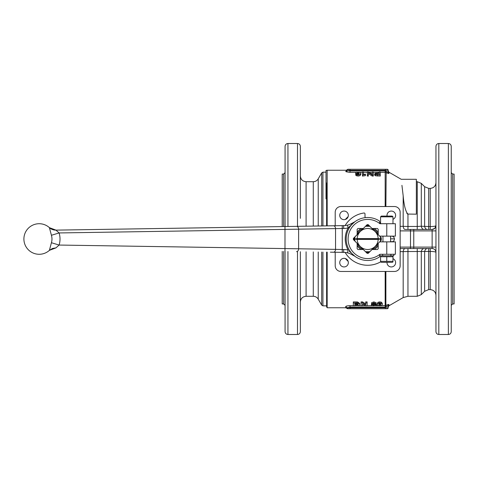 <?xml version="1.0" encoding="UTF-8"?>
<svg xmlns="http://www.w3.org/2000/svg" width="478" height="478" viewBox="0 0 478 478"><rect width="100%" height="100%" fill="white"/><g stroke="black" fill="none" stroke-linecap="round" stroke-linejoin="round"><path stroke-width="0.72" d="M386.481 172.803L387.013 173.042M407.549 214.054L416.35 214.174L416.35 179.292L401.221 179.292L388.937 172.2L388.208 170.939L388.04 172.319A1.458 1.374 89.2 0 0 388.686 173.55L385.166 172.343L385.166 206.532M433.247 229.285A3.818 3.818 0 0 0 434.837 228.335L432.136 229.452L405.093 229.452C404.077 229.309 403.444 228.275 403.181 226.345L400.146 226.327M403.181 195.843C400.588 173.98 400.588 173.98 403.181 195.843L403.181 226.345L407.955 226.464L407.955 214.174C405.583 211.563 403.994 205.45 403.181 195.843L401.932 185.327M355.65 172.869L356.307 173.532L359.277 173.616L358.064 174.428L355.752 174.141L357.974 174.96L360 174.548L360.782 173.323L360.03 172.295L356.343 172.229L355.65 172.869L355.752 174.303M355.752 174.141L355.752 175.265L357.974 176.071L360 175.671L360.782 174.47L360.782 173.323M365.467 174.5L365.467 175.617L362.461 176.083L362.461 172.008L363.459 172.008L363.459 174.428L365.467 174.117L365.467 174.5L362.611 174.966L362.611 176.083M363.459 173.173L363.459 174.428M372.296 174.177L372.296 172.008L373.324 172.008L373.324 174.948L372.296 174.948L368.335 172.576L368.335 176.065L367.307 176.065L367.307 172.008L368.341 172.008L372.296 174.177L372.296 173.173M373.324 174.948L373.324 176.065L372.296 176.065L368.335 173.729M380.279 176.065L375.373 175.779L374.644 175.067L374.644 173.932L375.355 173.251L379.245 173.03L379.245 172.008L380.279 172.008L380.279 176.065M347.416 170.347L346.102 171.775L350.01 172.343L345.708 171.411C346.263 169.857 346.263 169.857 345.708 171.411L347.153 170.138L350.01 170.933L350.01 170.311L347.153 170.138A0.956 0.956 0 0 1 347.428 169.571A0.956 0.956 0 0 0 347.153 170.138A0.956 0.956 0 0 1 348.104 169.29A0.956 0.956 0 0 0 347.428 169.571M326.617 198.872L326.02 198.872L326.02 170.455L327.167 170.246L327.167 225.867M348.175 216.558L345.301 219.474M372.296 174.948L372.296 176.065M368.335 174.948L367.307 174.948M380.279 174.948L375.373 174.661L374.644 173.932M377.333 174.578L379.245 174.578L379.245 173.341L376.12 173.484L375.684 173.926L376.12 174.392L377.333 174.578M379.245 174.578L376.12 174.625L376.12 173.484M358.841 173.263L357.389 173.257L357.09 172.863L357.365 172.504L358.799 172.528L359.133 172.905L358.841 173.263M393.842 254.278L393.842 255.808L379.801 255.808L379.293 257.074M379.293 220.926L379.413 221.003A21.486 21.486 0 0 0 346.192 239A21.486 21.486 0 0 0 379.413 256.997L379.914 254.278L395.372 254.278L395.372 241.862L379.705 241.862L378.206 243.362L378.206 248.715A14.322 14.322 0 0 1 377.393 249.528L372.039 249.528L368.257 253.31A14.322 14.322 0 0 1 367.104 253.31L363.316 249.528L357.968 249.528A14.322 14.322 0 0 1 357.15 248.715L357.15 243.362L353.367 239.58A14.322 14.322 0 0 1 353.367 238.42L357.15 234.638L357.15 229.285A14.322 14.322 0 0 1 357.968 228.472L363.316 228.472L367.104 224.69A14.322 14.322 0 0 1 368.257 224.69L372.039 228.472L377.393 228.472A14.322 14.322 0 0 1 378.206 229.285L378.206 234.638L379.705 236.138L395.372 236.138L395.372 223.722L386.78 223.722L386.78 236.138M392.982 256.746L380.572 256.746L380.572 261.358L392.982 261.358L392.982 256.746M379.914 254.284A19.574 19.574 0 0 1 348.104 239A19.574 19.574 0 0 1 379.914 223.716L379.413 221.003A21.486 21.486 0 0 0 346.192 239A21.486 21.486 0 0 1 379.413 221.003L379.914 223.722L386.78 223.722M379.914 223.722L380.572 223.722L380.572 216.845L392.982 216.845L392.982 223.722M379.837 222.455A20.53 20.53 0 0 1 380.572 223.023M345.134 225.526A26.26 26.26 0 0 1 363.913 213.009A0.956 0.956 0 0 1 365.007 213.953L365.007 216.558A1.912 1.912 0 0 0 365.341 217.639M380.572 261.878A26.26 26.26 0 0 1 345.134 252.474M390.598 241.677L392.725 241.677A0.956 0.956 0 0 1 393.292 241.862M364.887 226.907A12.416 12.416 0 0 1 364.929 226.895L366.369 225.455A13.605 13.605 0 0 1 368.986 225.455L380.392 236.855A12.894 12.894 0 0 1 380.392 241.145L368.98 252.545A13.605 13.605 0 0 1 366.357 252.545L364.917 251.105A12.416 12.416 0 0 1 364.887 251.093M378.343 234.812L379.305 235.774L378.343 234.812A11.46 11.46 0 0 0 378.319 234.758M365.527 251.709L369.811 251.715A12.894 12.894 0 0 1 365.533 251.715L354.963 241.145A12.894 12.894 0 0 1 354.784 239.018L357.18 238.612L378.176 238.612L380.572 239L380.392 236.867L381.223 237.697A13.605 13.605 0 0 1 381.223 240.309L380.392 241.145L380.572 239L378.176 239.388L357.18 239.388L354.784 239.018A12.894 12.894 0 0 1 354.963 236.855L365.533 226.285A12.894 12.894 0 0 1 369.823 226.285L365.533 226.285M371.866 249.665L370.904 250.627L371.866 249.665A11.46 11.46 0 0 0 371.926 249.641M355.584 241.79A12.416 12.416 0 0 1 355.572 241.749L354.132 240.309A13.605 13.605 0 0 1 354.132 237.68L355.572 236.24A12.416 12.416 0 0 1 355.584 236.21M386.78 256.746L386.78 261.358M390.598 236.138L390.598 241.862M382.956 241.862L382.956 236.138M378.66 220.531L379.413 221.003A21.486 21.486 0 0 0 346.192 239M357.018 234.8L364.648 227.169M370.301 226.769L370.707 227.169M379.908 241.623L379.508 242.029M365.055 251.231L355.853 242.029M392.982 261.914L392.313 262.303L381.241 262.303L380.572 261.914M349.526 224.588L347.524 225.15L349.526 224.588L354.801 221.804L349.185 226.889M347.524 225.15A19.096 19.096 0 0 1 343.652 225.61A19.096 19.096 0 0 0 347.524 225.15L348.145 227.946L354.801 221.804M330.376 252.181L343.652 252.39A19.096 19.096 0 0 1 347.524 252.85L349.526 253.412L354.801 256.196L349.173 251.099M392.982 241.48A2.862 2.862 0 0 0 394.404 239.275L394.009 239L394.404 238.725A2.862 2.862 0 0 1 392.581 241.677M391.554 236.138A2.862 2.862 0 0 1 394.404 238.725A2.862 2.862 0 0 0 390.598 236.299M374.256 228.472A12.416 12.416 0 0 1 378.206 232.422M378.206 245.578A12.416 12.416 0 0 1 374.256 249.528M371.095 227.564L371.83 228.299M371.926 228.359A11.46 11.46 0 0 0 371.866 228.335L370.904 227.373M379.114 242.418L378.385 243.153M378.319 243.242A11.46 11.46 0 0 0 378.343 243.188L379.305 242.226M392.982 216.845L392.223 216.08L381.336 216.08L380.572 216.845M51.415 235.272A12.834 12.834 90 0 1 51.415 242.728L49.401 250.335L52.437 248.482L55.938 247.873L59.117 245.053A20.853 20.853 -90 0 0 59.117 232.947L343.694 228.472L343.652 225.61L55.938 230.127A9.548 9.53 -90.9 0 1 49.401 227.665L51.415 235.272L59.117 232.947L55.938 230.127M55.98 247.873L49.425 250.335A15.278 15.278 0 0 1 23.9 239A15.278 15.278 0 0 1 49.425 227.665L55.98 230.127L333.471 225.771A2.862 2.026 89.1 0 1 334.929 226.596A2.862 2.026 89.1 0 1 335.544 228.633L335.544 249.367L59.117 245.053L51.415 242.728M350.989 224.021L352.507 223.274M343.694 249.528L343.652 252.39A19.096 19.096 0 0 1 347.524 252.85L348.145 250.054A21.964 21.964 0 0 0 343.694 249.528L335.544 249.367A2.862 2.026 -89.1 0 1 334.929 251.404A2.862 2.026 -89.1 0 1 333.471 252.229M354.801 256.196L349.526 253.412M335.209 252.259L335.209 265.738A5.73 5.73 0 0 0 340.939 271.468L394.416 271.468A5.73 5.73 0 0 0 400.146 265.738L400.146 212.262A5.73 5.73 0 0 0 394.416 206.532L340.939 206.532A5.73 5.73 0 0 0 335.209 212.262L335.209 225.741M344.046 211.067A4.296 4.296 0 0 1 348.343 215.369A4.296 4.296 0 0 1 344.046 219.665A4.296 4.296 0 0 1 339.744 215.369A4.296 4.296 0 0 1 344.046 211.067M387.072 216.08A4.296 4.296 0 0 1 391.309 211.067A4.296 4.296 0 0 1 392.982 219.324M392.982 258.676A4.296 4.296 0 0 1 391.309 266.933A4.296 4.296 0 0 1 387.025 262.303M339.744 262.631A4.296 4.296 0 0 1 344.046 258.335A4.296 4.296 0 0 1 348.343 262.631A4.296 4.296 0 0 1 344.046 266.933A4.296 4.296 0 0 1 339.744 262.631M363.435 249.641A11.46 11.46 0 0 0 363.489 249.665L364.272 250.448M356.23 242.406L357.012 243.188A11.46 11.46 0 0 0 357.036 243.242M364.272 227.552L363.489 228.335A11.46 11.46 0 0 0 363.435 228.359M355.447 236.377L356.976 234.847M357.036 234.758A11.46 11.46 0 0 0 357.012 234.812L356.23 235.594M365.055 226.769L364.451 227.373M372.201 249.528A11.46 11.46 0 0 0 378.206 243.523M378.206 234.477A11.46 11.46 0 0 0 372.201 228.472M378.176 238.612A10.504 10.504 0 0 0 360.251 231.573A10.504 10.504 0 0 0 357.18 238.612M357.18 239.388A10.504 10.504 0 0 0 375.105 246.427A10.504 10.504 0 0 0 378.176 239.388M386.78 216.08L389.642 216.08M380.572 239L354.784 239L354.963 241.145M345.307 258.526L348.175 261.442M405.093 229.452L407.955 229.452L407.955 226.464L417.252 226.464L417.252 181.706L421.303 183.385L421.303 226.249L417.252 226.464L417.252 229.452M327.167 252.133L327.167 307.754L345.714 307.754L347.625 308.71M353.32 305.663L350.01 305.663C347.387 305.759 345.953 306.069 345.714 306.583L345.714 307.754M353.32 302.95L353.32 301.911L357.604 301.976L359.731 303.488L359.731 304.504C359.97 303.9 359.259 303.399 357.604 303.016L353.32 302.95L353.32 305.747L358.679 305.514L359.731 304.504M361.057 302.95L361.057 305.747L362.479 305.747L362.479 304.026L365.574 305.747L367.116 305.747L367.116 302.95L365.688 302.95L365.688 304.94L362.551 302.95L361.057 302.95L361.057 301.911L362.551 301.911L365.688 303.93M365.688 302.95L365.688 301.911L367.116 301.911L367.116 302.95M362.479 304.026L362.479 304.749M371.561 303.757L371.561 302.729L373.856 301.899L376.15 302.729L376.15 303.757L373.856 302.938L371.561 303.757L372.643 304.367L371.364 305.054L372.189 305.621L373.921 305.789L376.389 305.03L375.093 304.367L376.15 303.757M376.15 303.673L376.389 305.03M371.364 305.054L371.561 303.721M377.315 304.492L377.315 303.47L378.068 302.233L379.801 301.899L381.534 302.239L382.281 303.476L382.281 304.498L381.534 303.279L379.801 302.938L378.068 303.273L377.315 304.492C376.568 304.922 377.399 305.352 379.801 305.789L381.528 305.55L382.281 304.498M385.256 305.657L385.346 307.754L347.261 307.754A0.956 0.914 90 0 0 348.181 308.71L347.261 307.754L350.01 307.049L385.346 307.043L386.182 306.703L385.883 305.502L381.157 305.663M400.146 251.673L407.955 251.536L407.955 248.548L400.146 248.548L432.136 248.548A3.818 3.818 0 0 1 435.954 252.372C435.655 251.816 433.743 251.5 430.224 251.428L430.224 289.614C433.707 289.949 435.619 291.861 435.954 295.344M400.146 230.886L432.136 230.886L432.136 229.452L434.837 228.335A3.818 3.818 0 0 0 435.793 226.739M435.882 226.381A3.818 3.818 0 0 0 435.954 225.628C435.655 226.184 433.743 226.5 430.224 226.572L421.303 226.249C421.65 228.233 422.546 229.297 424.004 229.452M427.332 229.452C425.886 229.303 424.984 228.245 424.631 226.285L424.631 186.713L421.303 183.385M406.796 213.176L407.37 213.923M405.093 248.548C404.077 248.691 403.444 249.725 403.181 251.655L403.181 297.573L407.955 296.294L407.955 251.536L430.224 251.428L430.224 248.548M386.182 306.703L388.208 305.812A1.434 1.404 180 0 1 388.925 304.6C388.751 304.277 387.736 304.576 385.883 305.502L388.142 304.546M403.181 297.573L388.925 305.806L388.208 307.049L388.208 305.812L387.371 305.908M326.617 182.972C327.185 166.308 327.185 166.308 326.617 182.972C327.185 166.308 327.185 166.308 326.617 182.972L326.617 225.879M347.267 307.754L345.714 306.583M362.551 302.95L362.551 301.911M424.004 248.548C422.552 248.703 421.65 249.767 421.303 251.751L421.303 294.615L417.252 296.294L417.252 248.548M427.332 248.548C425.886 248.697 424.99 249.749 424.631 251.715L424.631 291.287L421.303 294.615M434.837 228.335L435.954 225.628M438.822 143.508C437.083 143.675 436.127 144.631 435.954 146.37L435.954 331.63C436.127 333.369 437.083 334.325 438.822 334.492L438.822 143.508L448.37 143.508L448.37 334.492C450.109 334.325 451.065 333.369 451.238 331.63L451.238 146.37C451.065 144.631 450.109 143.675 448.37 143.508M348.092 308.71L385.346 308.71L385.346 307.754L388.208 307.754L388.208 305.812L388.208 307.754A0.956 0.956 0 0 1 387.252 308.71L348.092 308.71L347.142 307.85L347.446 308.465M327.167 307.754L326.617 306.798L326.617 252.121M356.02 305.346L354.867 305.346L354.867 303.5L356.833 303.53L358.142 304.48L356.952 305.322L356.02 305.346L356.02 304.343L356.952 304.319C358.058 304.026 358.452 303.739 358.142 303.458M374.776 303.799L373.856 304.157L372.948 303.799L373.868 303.434L374.776 303.799M374.943 305.006L373.892 305.424L372.81 305.006L373.874 304.594L374.943 305.006M378.851 304.498L379 303.769L379.801 303.452L380.745 304.498L380.596 305.161L379.801 305.412C378.952 305.346 378.636 305.042 378.851 304.498M451.238 318.175L451.238 315.659M451.238 300.985L451.238 239M326.02 172.152L322.931 172.152L322.931 225.933M322.931 252.067L322.931 305.848L326.617 305.848M384.39 308.71L385.346 308.71M350.01 305.663L350.01 308.71L350.966 308.71M354.867 303.5L354.867 304.343L356.02 304.343M356.952 305.322L356.952 304.319M378.851 303.476L379.801 304.408L380.596 304.151L380.745 303.476M451.238 203.688L451.238 201.172M318.24 226.01L318.24 178.838L321.688 172.869L321.688 225.957M313.281 251.912L313.281 296.294C315.444 296.366 317.099 297.322 318.24 299.162L321.688 305.131L321.688 252.043M452.666 174.064L452.666 303.936L454.1 303.936L454.1 174.064L452.666 174.064L451.238 172.63M300.357 177.015L300.357 201.172M300.357 218.356L300.357 146.37C300.184 144.631 299.228 143.675 297.489 143.508L287.941 143.508C286.203 143.675 285.247 144.631 285.073 146.37L285.073 226.53M297.489 251.667L297.489 334.492C299.228 334.325 300.184 333.369 300.357 331.63L300.357 251.709M300.357 259.644L300.357 276.828M300.357 168.417L300.357 159.825M285.073 251.47L285.073 331.63C285.247 333.369 286.203 334.325 287.941 334.492L287.941 251.518M283.645 226.554L283.645 174.064L282.211 174.064L282.211 226.578M282.211 251.422L282.211 303.936L283.645 303.936L285.073 305.37M318.24 178.838C317.099 180.678 315.444 181.634 313.281 181.706L306.087 181.706C302.604 181.365 300.692 179.453 300.357 175.976M361.099 249.528A12.416 12.416 0 0 1 357.15 245.578M357.15 232.422A12.416 12.416 0 0 1 361.099 228.472M363.155 228.472A11.46 11.46 0 0 0 357.15 234.477M357.15 243.523A11.46 11.46 0 0 0 363.155 249.528M378.66 257.469L379.413 256.997M385.256 172.343L385.346 170.939L388.04 172.319L388.208 170.311L350.01 170.311L350.01 169.29L385.346 169.29L348.104 169.29M387.252 169.29L387.927 169.571A0.956 0.956 0 0 1 388.046 169.714A0.956 0.956 0 0 0 387.252 169.29L350.488 169.29L385.346 169.29L385.346 170.939L350.01 170.933L350.01 172.343L356.068 172.343M388.208 170.311A0.956 0.956 0 0 0 388.208 170.246L387.927 169.571L388.208 170.246A0.956 0.956 0 0 0 388.136 169.881A0.956 0.956 0 0 1 388.208 170.311L388.208 172.17A1.458 1.428 180 0 0 388.937 173.406L388.937 172.2M387.294 172.038L386.762 171.71M385.883 206.532L386.182 171.279M385.166 170.933L385.166 172.343L380.279 172.343M379.245 172.343L373.324 172.343M372.296 172.343L369.034 172.343M367.307 172.343L363.459 172.343M362.461 172.343L360.143 172.343M375.373 174.661L375.373 175.779M377.387 174.948L377.387 176.065M377.387 173.341L377.387 174.482M357.891 173.807L357.891 174.422M356.307 173.532L356.307 174.112M356.522 174.739L356.522 175.856M357.974 174.96L357.974 176.071M360 174.548L360 175.671M358.799 172.528L358.799 173.281M358.046 172.397L358.046 173.556M357.365 172.504L357.365 173.245M386.78 241.862L386.78 254.278M343.694 228.472A21.964 21.964 0 0 0 348.145 227.946C346.221 231.382 345.253 235.062 345.236 239C345.253 242.938 346.221 246.618 348.145 250.054M390.598 238.827L394.231 238.845M342.254 252.366L342.254 225.634M284.984 226.53L284.984 251.47M296.545 226.351A2.862 2.026 89.1 0 1 297.997 227.175A2.862 2.026 89.1 0 1 298.619 229.213L298.619 248.787A2.862 2.026 -89.1 0 1 297.997 250.825A2.862 2.026 -89.1 0 1 296.545 251.649M410.01 248.548A1.434 0.49 -90 0 0 410.357 248.13A1.434 0.49 -90 0 0 410.5 247.114L400.146 247.114M410.01 229.452A1.434 0.49 90 0 1 410.357 229.87A1.434 0.49 90 0 1 410.5 230.886L410.5 247.114L413.769 247.114L413.769 229.452M378.451 305.663L375.427 305.663M372.362 305.663L367.116 305.663M365.395 305.663L362.479 305.663M361.057 305.663L357.932 305.663M385.166 271.468L385.166 307.049M385.883 305.502L385.883 271.468M413.769 248.548L413.769 247.114L432.136 247.114L432.136 248.548A3.818 3.818 0 0 1 434.837 249.665M430.224 229.452L430.224 188.386C433.707 188.051 435.619 186.139 435.954 182.656M428.682 229.452L428.682 188.386L430.224 188.386M388.925 305.806L388.925 304.6M356.146 302.95L356.146 301.911M357.604 303.016L357.604 301.976M373.856 302.938L373.856 301.899M381.534 303.279L381.534 302.239M379.801 302.938L379.801 301.899M378.068 303.273L378.068 302.233M428.682 248.548L428.682 289.614L430.224 289.614M435.954 230.886L432.136 230.886L432.136 247.114L435.954 247.114M373.856 304.157L373.856 303.136M373.892 305.424L373.892 304.42M380.596 305.161L380.596 304.151M379.801 305.412L379.801 304.408M354.969 236.849L354.784 239M313.281 181.706L313.281 226.088M306.087 226.202L306.087 181.706M297.489 143.508L297.489 226.333M287.941 226.482L287.941 143.508M283.645 251.446L283.645 303.936M300.357 302.024C300.692 298.547 302.604 296.635 306.087 296.294L306.087 251.798M318.24 299.162L318.24 251.99M327.167 170.246L346.18 170.246L347.333 169.672M392.313 255.808L392.982 256.19M382.717 255.33L382.239 255.808M390.837 254.756L391.315 254.278M428.682 188.386L424.631 186.713M416.35 181.706L417.252 181.706M424.631 291.287L428.682 289.614M438.822 334.492L448.37 334.492M321.688 172.869L322.931 172.152M452.666 303.936L451.238 305.37M283.645 174.064L285.073 172.63M287.941 334.492L297.489 334.492M306.087 296.294L313.281 296.294M322.931 305.848L321.688 305.131M407.955 296.294L417.252 296.294M382.717 254.756L382.239 254.278M390.837 255.33L391.315 255.808M381.241 255.808L380.572 256.19"/></g></svg>
